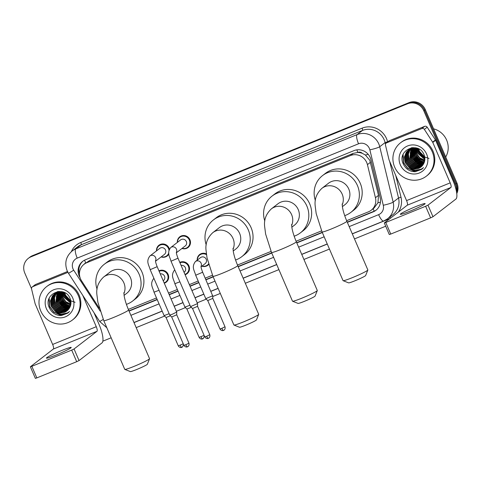 <?xml version="1.0" encoding="UTF-8"?>
<svg xmlns="http://www.w3.org/2000/svg" width="481" height="481" viewBox="0 0 481 481"><rect width="100%" height="100%" fill="white"/><g stroke="black" fill="none" stroke-linecap="round" stroke-linejoin="round"><path stroke-width="0.72" d="M208.67 264.532A6.752 6.475 52.4 0 1 201.852 266.173M179.798 262.398A6.752 6.475 52.4 0 1 187.061 273.713A6.752 6.475 52.4 0 1 185.107 274.729M158.964 270.863A6.752 6.475 52.4 0 1 166.222 282.185A6.752 6.475 52.4 0 1 164.274 283.195M156.499 250.908A6.752 6.475 52.4 0 1 169.414 249.152M168.891 253.968A6.752 6.475 52.4 0 1 161.141 256.92M177.339 242.436A6.752 6.475 52.4 0 1 189.917 239.73A6.752 6.475 52.4 0 1 181.974 248.455M346.633 220.689L368.452 211.82A12.662 12.145 -127.6 0 0 371.188 210.251L374.02 208.069L377.934 202.784L378.505 195.358L369.775 160.209L365.404 155.032L362.343 153.361A4.221 4.046 -127.6 0 0 357.864 152.411A12.662 3.457 -112.1 0 1 356.854 149.868M371.188 210.251A12.662 12.145 -127.6 0 0 375.439 197.721L367.424 164.64A12.662 12.145 -127.6 0 0 366.726 162.56A12.662 12.145 -127.6 0 0 350.451 155.549L86.808 262.692A12.662 12.145 -127.6 0 0 84.079 264.261A12.662 12.145 -127.6 0 0 81.56 280.82L99.357 308.315M357.864 152.411L357.666 152.495A12.662 12.145 52.4 0 1 362.343 153.361M357.666 152.495L353.288 153.361L89.646 260.504L84.079 264.261M128.337 309.403L156.505 297.961M168.524 293.073L177.339 289.49M189.364 284.608L198.178 281.024M205.213 278.162L212.464 275.216M237.488 265.049L271.062 251.401M296.086 241.234L321.609 230.856M197.21 260.161A6.752 6.475 52.4 0 1 206.367 253.896M347.354 222.366L373.178 211.868A12.662 12.145 -127.6 0 0 375.914 210.299A12.662 12.145 -127.6 0 0 380.164 197.769L370.947 159.728A12.662 12.145 -127.6 0 0 370.256 157.642A12.662 12.145 -127.6 0 0 353.974 150.631L85.438 259.77A12.662 12.145 -127.6 0 0 82.702 261.339A12.662 12.145 -127.6 0 0 80.099 277.753M31.518 288.678L24.753 272.98A12.662 12.145 52.4 0 1 28.313 258.369A12.662 12.145 52.4 0 1 31.043 256.8L407.533 103.794A12.662 12.145 52.4 0 1 423.809 110.804L455.441 184.247A12.662 12.145 52.4 0 1 456.373 191.077M385.708 226.214L354.479 238.907M329.449 249.08L303.926 259.451M278.902 269.625L245.328 283.267M220.304 293.434L212.764 296.5M206.265 299.14L197.21 302.826M185.432 307.612L176.371 311.291M164.592 316.077L136.183 327.627M111.159 337.794L102.844 341.173M28.313 258.369L29.822 257.203A12.662 12.145 52.4 0 1 32.558 255.633L409.042 102.627A12.662 12.145 52.4 0 1 425.318 109.638L456.95 183.087L456.192 183.67A12.662 12.145 52.4 0 1 456.643 192.592A12.662 12.145 52.4 0 0 456.192 183.67L424.567 110.221L456.192 183.67L455.441 184.247M409.042 102.627L408.285 103.211A12.662 12.145 52.4 0 1 424.567 110.221A12.662 12.145 52.4 0 0 408.285 103.211L31.8 256.217L407.533 103.794M29.064 257.786A12.662 12.145 52.4 0 1 31.8 256.217A12.662 12.145 52.4 0 0 29.064 257.786M129.058 311.081L157.227 299.633M169.246 294.751L178.06 291.167M190.085 286.279L198.9 282.696M205.934 279.84L213.179 276.894M238.203 266.727L271.777 253.078M296.801 242.911L322.33 232.533M79.473 274.224A12.662 12.145 52.4 0 1 83.087 261.057M376.286 210.005A12.662 12.145 52.4 0 1 373.935 211.285L347.252 222.132M322.228 232.305L296.705 242.677M271.675 252.844L238.107 266.492M213.077 276.659L205.838 279.605M198.797 282.467L189.983 286.045M177.964 290.933L169.15 294.516M157.125 299.398L128.956 310.846M456.95 183.087A12.662 12.145 52.4 0 1 456.776 193.554M409.716 211.267A13.504 0.98 -23.3 0 0 425.138 203.601A13.504 0.98 -23.3 0 0 415.752 206.614A13.504 0.98 -23.3 0 0 400.33 214.285A13.504 0.98 -23.3 0 0 409.716 211.267M386.652 142.833A2.11 2.026 -127.6 0 0 386.201 143.091L389.033 140.915A2.11 2.026 52.4 0 1 389.484 140.65L386.652 142.833L421.819 128.541L424.651 126.359A2.11 2.026 52.4 0 1 427.194 127.2L435.443 139.947A2.11 2.026 52.4 0 1 435.618 140.272L453.024 180.688A16.877 4.606 -112.1 0 1 455.91 199.062L432.972 216.733L430.621 217.863L425.625 206.265L427.982 205.14L450.913 187.464A4.221 1.154 67.9 0 0 450.192 182.87L432.786 142.454A2.11 2.026 -127.6 0 0 432.611 142.129L424.362 129.383A2.11 2.026 -127.6 0 0 421.819 128.541M389.484 140.65L424.651 126.359M386.201 143.091A2.11 2.026 -127.6 0 0 385.491 145.184L389.039 159.836A2.11 2.026 -127.6 0 0 389.153 160.185L406.565 200.601A4.221 1.154 67.9 0 1 407.287 205.195L384.295 222.937L385.762 222.469L390.752 234.067L430.621 217.863M390.752 234.067L389.285 234.536L384.295 222.937M385.762 222.469L425.625 206.265M412.782 153.83A18.987 18.218 52.4 0 1 412.331 152.687M411.898 151.341A18.987 18.218 52.4 0 1 411.58 150.012M411.514 149.675A18.987 18.218 52.4 0 1 411.399 148.966M433.585 128.836A18.987 18.218 52.4 0 1 446.627 140.073A18.987 18.218 52.4 0 1 445.713 156.986M394.667 167.105A21.098 20.244 52.4 0 1 400.595 142.749A21.098 20.244 52.4 0 1 432.275 151.822A21.098 20.244 52.4 0 1 426.352 176.172A21.098 20.244 52.4 0 1 394.667 167.105M400.595 142.749L401.346 142.166A21.098 20.244 52.4 0 1 433.032 151.238A21.098 20.244 52.4 0 1 427.104 175.595L426.352 176.172M415.211 171.747L421.741 169.294L423.508 167.61C418.771 171.362 413.919 171.266 408.952 167.31A10.552 10.119 52.4 0 0 420.857 167.093A10.552 10.119 52.4 0 0 423.178 164.526C425.078 161.526 425.384 158.291 424.098 154.834C418.879 140.674 396.831 149.982 403.06 163.492C405.459 168.855 409.511 171.609 415.211 171.747M426.635 154.112A14.773 14.171 52.4 0 1 419.3 172.992A14.773 14.171 52.4 0 1 400.306 164.815A14.773 14.171 52.4 0 1 407.647 145.929A14.773 14.171 52.4 0 1 426.635 154.112M408.868 149.723L407.539 151.178L405.537 156.175L406.283 161.58L409.541 165.957L414.43 168.158L421.344 166.691M408.742 149.807L407.299 151.359L405.303 156.355L406.048 161.76L409.307 166.137L414.195 168.338L421.23 166.787M409.379 149.411L408.477 150.451L406.481 155.447L407.227 160.852L410.485 165.23L415.374 167.43L421.783 166.276M409.247 149.489L408.243 150.631L406.247 155.628L406.992 161.033L410.251 165.41L415.139 167.61L421.675 166.384M409.908 149.122L407.425 154.72L408.171 160.125L411.429 164.502L416.318 166.703L422.204 165.831M409.776 149.194L407.191 154.9L407.936 160.305L411.195 164.688L416.083 166.883L422.102 165.945M410.467 148.869L408.369 153.992L409.115 159.397L412.373 163.774L417.261 165.975L422.595 165.356M410.323 148.93L408.135 154.173L408.88 159.578L412.139 163.961L417.027 166.155L422.498 165.476M411.045 148.641L410.059 158.67L413.317 163.047L418.205 165.248L422.967 164.851M410.894 148.695L409.824 158.85L413.083 163.233L417.971 165.428L422.877 164.977M411.646 148.449L411.002 157.942L414.261 162.319L419.149 164.52L423.322 164.304M411.495 148.491L410.762 158.123L414.027 162.506L418.915 164.7L423.232 164.448M412.277 148.286L411.946 157.215L415.205 161.592L420.093 163.793L423.665 163.72M412.115 148.322L411.706 157.395L414.971 161.778L419.859 163.973L423.581 163.871M412.932 148.166L412.89 156.487L416.149 160.864L421.037 163.065L423.971 163.101M412.764 148.19L412.65 156.668L415.915 161.051L420.803 163.245L423.899 163.263M413.624 148.082L413.834 155.76L417.093 160.143L421.981 162.337L424.242 162.446M413.45 148.1L413.594 155.94L416.859 160.323L421.747 162.524L424.182 162.614M414.345 148.046L414.778 155.032L418.037 159.415L422.925 161.61L424.476 161.742M414.165 148.052L414.538 155.213L417.803 159.596L422.691 161.796L424.422 161.923M415.109 148.064L415.722 154.305L418.981 158.688L424.669 160.979M414.917 148.058L415.482 154.485L418.747 158.868L424.621 161.177M415.927 148.142L416.666 153.577L419.919 157.954L424.801 160.155M415.716 148.118L416.426 153.758L419.691 158.141L424.777 160.371M416.799 148.298L417.604 152.85L424.873 159.247M416.57 148.256L417.37 153.03L424.867 159.482M417.748 148.557L418.548 152.122L424.861 158.225M417.502 148.485L418.314 152.303L424.873 158.496M418.807 148.966L419.492 151.395L424.723 157.034M418.53 148.845L419.258 151.575L424.777 157.353M416.504 148.016L408.495 149.976L406.355 152.086L404.359 157.083L405.104 162.488L408.952 167.31M408.381 150.066L406.595 151.906L404.593 156.902L405.339 162.307L408.597 166.685L413.486 168.885L420.881 167.069M418.999 149.05L415.915 148.142L408.261 150.156M412.542 147.625L408.856 149.711M409.325 149.338L408.982 149.627M412.836 148.04L413.059 147.595L409.205 149.429M411.55 147.745L409.481 149.302M410.269 148.611L409.926 148.9M411.694 147.721L410.149 148.701M409.686 149.08L409.355 149.381M410.425 148.575L411.327 147.793M411.213 147.889L410.864 148.172M410.323 148.683L410.01 149.014M410.63 148.352L410.299 148.653M410.191 148.761L409.878 149.08M411.267 147.956L410.954 148.286M410.852 148.395L410.558 148.749M411.135 148.034L410.822 148.352M410.72 148.467L410.419 148.809M411.76 147.715L411.502 148.022M411.411 148.142L411.135 148.515M411.664 147.739L411.363 148.082M411.267 148.202L410.984 148.569M411.989 147.914L411.73 148.31M411.838 147.968L411.58 148.358M412.59 147.721L412.349 148.142M412.439 147.763L412.193 148.184M413.203 147.595L413.005 148.01M429.004 158.453L422.991 156.415L418.843 151.467M413.029 151.082L413.979 154.906L421.56 162.259M412.085 151.81L413.035 155.634L420.616 162.987M411.141 152.537L412.091 156.361L419.672 163.714M410.197 153.265L411.147 157.089L418.729 164.442M402.856 155.237L403.595 162.903L407.581 168.224L413.546 170.881L422.168 168.945M413.095 150.288L414.099 154.816L422.312 162.386M412.151 151.016L413.155 155.543L421.368 163.113M411.213 151.743L412.211 156.271L420.424 163.841M410.269 152.471L411.267 156.998L419.48 164.568M403.114 154.545L403.715 162.812L407.702 168.128L413.66 170.791L422.228 168.897M410.792 171.05L412.716 171.519L422.047 169.047M367.845 270.033L365.632 275.547A9.283 0.673 156.7 0 1 355.032 280.76A9.283 0.673 156.7 0 1 348.629 282.87L343.103 280.688A13.504 0.98 -23.3 0 0 352.429 277.621A13.504 0.98 -23.3 0 0 367.845 270.033A13.504 0.98 -23.3 0 0 367.851 269.955L346.873 221.248A13.504 0.98 156.7 0 1 331.451 228.92A13.504 0.98 156.7 0 1 322.066 231.932L343.043 280.639A13.504 0.98 -23.3 0 0 343.103 280.688M342.382 206.65L344.991 204.635A13.504 12.957 -127.6 0 0 348.785 189.051A13.504 12.957 -127.6 0 0 328.505 183.243L321.903 188.336C316.636 193.326 314.4 199.194 315.187 205.934L316.173 213.516L322.066 231.932M315.368 200.535A23.208 22.264 52.4 0 1 322.583 175.559A23.208 22.264 52.4 0 1 357.437 185.534A23.208 22.264 52.4 0 1 350.92 212.325A23.208 22.264 52.4 0 1 344.709 215.65M322.583 175.559L325.415 173.376A23.208 22.264 52.4 0 1 360.269 183.351A23.208 22.264 52.4 0 1 353.745 210.143L350.92 212.325M317.292 290.578L315.085 296.086A9.283 0.673 156.7 0 1 304.485 301.304A9.283 0.673 156.7 0 1 298.076 303.415L292.556 301.232A13.504 0.98 -23.3 0 0 301.876 298.166A13.504 0.98 -23.3 0 0 317.292 290.578A13.504 0.98 -23.3 0 0 317.298 290.5L296.32 241.793A13.504 0.98 156.7 0 1 280.898 249.459A13.504 0.98 156.7 0 1 271.518 252.477L292.496 301.184A13.504 0.98 -23.3 0 0 292.556 301.232M291.829 227.194L294.444 225.18A13.504 12.957 -127.6 0 0 298.238 209.596A13.504 12.957 -127.6 0 0 277.958 203.788L271.35 208.88C266.089 213.871 263.853 219.739 264.64 226.479L265.626 234.061L271.518 252.477M264.821 221.08A23.208 22.264 52.4 0 1 272.036 196.104A23.208 22.264 52.4 0 1 306.884 206.078A23.208 22.264 52.4 0 1 300.366 232.87A23.208 22.264 52.4 0 1 294.162 236.189M272.036 196.104L274.861 193.921A23.208 22.264 52.4 0 1 309.716 203.896A23.208 22.264 52.4 0 1 303.198 230.688L300.366 232.87M258.694 314.394L256.487 319.901A9.283 0.673 156.7 0 1 245.887 325.12A9.283 0.673 156.7 0 1 239.478 327.23L233.958 325.048A13.504 0.98 -23.3 0 0 243.278 321.981A13.504 0.98 -23.3 0 0 258.694 314.394A13.504 0.98 -23.3 0 0 258.7 314.315L237.722 265.608A13.504 0.98 156.7 0 1 222.3 273.274A13.504 0.98 156.7 0 1 212.921 276.292L233.898 324.994A13.504 0.98 -23.3 0 0 233.958 325.048M233.231 251.01L235.846 248.996A13.504 12.957 -127.6 0 0 239.64 233.411A13.504 12.957 -127.6 0 0 219.36 227.603L212.752 232.696C207.491 237.686 205.249 243.548 206.042 250.294L207.028 257.876L212.921 276.292M206.223 244.895A23.208 22.264 52.4 0 1 213.438 219.913A23.208 22.264 52.4 0 1 248.286 229.894A23.208 22.264 52.4 0 1 241.769 256.686A23.208 22.264 52.4 0 1 235.564 260.005M213.438 219.913L216.264 217.737A23.208 22.264 52.4 0 1 251.118 227.711A23.208 22.264 52.4 0 1 244.601 254.503L241.769 256.686M149.549 358.754L147.342 364.261A9.283 0.673 156.7 0 1 136.742 369.48A9.283 0.673 156.7 0 1 130.333 371.585L124.807 369.408A13.504 0.98 -23.3 0 0 134.133 366.342A13.504 0.98 -23.3 0 0 149.549 358.754A13.504 0.98 -23.3 0 0 149.555 358.67L128.577 309.962A13.504 0.98 156.7 0 1 113.155 317.634A13.504 0.98 156.7 0 1 103.77 320.647L124.747 369.354A13.504 0.98 -23.3 0 0 124.807 369.408M124.086 295.37L126.695 293.356A13.504 12.957 -127.6 0 0 130.489 277.765A13.504 12.957 -127.6 0 0 110.215 271.963L103.607 277.05C98.34 282.04 96.104 287.909 96.891 294.649L97.877 302.23L103.77 320.647M97.072 289.249A23.208 22.264 52.4 0 1 104.287 264.273A23.208 22.264 52.4 0 1 139.141 274.254A23.208 22.264 52.4 0 1 132.624 301.04A23.208 22.264 52.4 0 1 126.413 304.365M104.287 264.273L107.119 262.091A23.208 22.264 52.4 0 1 141.973 272.072A23.208 22.264 52.4 0 1 135.456 298.863L132.624 301.04M176.371 252.08C176.605 252.892 175.721 252.182 177.994 258.207L171.02 261.213C169.787 256.397 166.564 253.138 170.749 247.517L180.64 239.893A3.8 3.644 52.4 0 1 186.339 241.528A3.8 3.644 52.4 0 1 185.275 245.911L176.395 252.753M177.543 242.28A6.331 6.073 52.4 0 1 189.352 240.031A6.331 6.073 52.4 0 1 182.179 248.292M208.351 338.299A2.742 0.746 -112.1 0 1 208.303 338.329A2.742 0.746 -112.1 0 1 206.656 336.261L209.788 334.698L197.571 306.331L197.541 303.601L190.56 306.595L171.02 261.213M197.571 306.331L192.532 308.501L190.566 306.601M155.537 260.546C155.772 261.363 154.882 260.654 157.161 266.678L150.18 269.679C148.954 264.863 145.731 261.604 149.91 255.982L159.8 248.364A3.8 3.644 52.4 0 1 165.506 249.994A3.8 3.644 52.4 0 1 164.436 254.377L155.555 261.219M156.71 250.745A6.331 6.073 52.4 0 1 168.512 248.497A6.331 6.073 52.4 0 1 168.999 250.276M157.161 266.678L176.707 312.067L172.366 314.213L169.727 315.061L150.18 269.679M187.518 346.765A2.742 0.746 -112.1 0 1 187.464 346.795A2.742 0.746 -112.1 0 1 185.822 344.727L188.955 343.169L176.731 314.796L171.699 316.973L169.733 315.073M168.783 252.82A6.331 6.073 52.4 0 1 161.345 256.764M201.04 266.107C201.274 266.919 200.385 266.215 202.663 272.234L195.689 275.24C194.456 270.424 191.234 267.165 195.412 261.544L200.511 257.618A3.8 3.644 52.4 0 1 206.217 259.253A3.8 3.644 52.4 0 1 205.146 263.636L201.064 266.781M202.663 272.234L212.65 295.791L205.778 298.671L195.689 275.24M197.42 259.999A6.331 6.073 52.4 0 1 206.469 254.653M223.563 330.369A2.742 0.746 -112.1 0 1 223.515 330.399A2.742 0.746 -112.1 0 1 221.867 328.331L225 326.773L212.782 298.4L207.744 300.571L205.778 298.671M208.513 263.991A6.331 6.073 52.4 0 1 202.056 266.017M181.103 265.428A3.8 3.644 52.4 0 1 184.313 272.102L184.061 272.294M179.984 262.83A6.331 6.073 52.4 0 1 186.61 273.527A6.331 6.073 52.4 0 1 184.975 274.41M191.288 307.299L186.911 309.042L184.938 307.137L189.977 305.237M160.269 273.899A3.8 3.644 52.4 0 1 163.474 280.567L163.227 280.76M159.151 271.296A6.331 6.073 52.4 0 1 165.777 281.992A6.331 6.073 52.4 0 1 164.135 282.882M170.454 315.77L166.071 317.502M169.144 313.708L164.105 315.608L154.016 292.177C152.784 287.361 149.561 284.103 153.74 278.481A3.8 3.644 52.4 0 1 153.92 278.355L153.74 278.481M55.796 355.104A13.504 0.98 -23.3 0 0 71.218 347.432A13.504 0.98 -23.3 0 0 61.833 350.451A13.504 0.98 -23.3 0 0 46.41 358.117A13.504 0.98 -23.3 0 0 55.796 355.104M32.732 286.67A2.11 2.026 -127.6 0 0 32.281 286.929L35.113 284.746A2.11 2.026 52.4 0 1 35.564 284.487L32.732 286.67L67.929 272.354A2.11 2.026 -127.6 0 0 67.899 272.378M35.564 284.487L67.484 271.512M94.035 312.758L99.104 324.525A16.877 4.606 -112.1 0 1 101.99 342.899L79.052 360.57L76.701 361.7L71.705 350.102L74.062 348.972L96.994 331.301A4.221 1.154 67.9 0 0 96.272 326.707L82.768 295.352M32.281 286.929A2.11 2.026 -127.6 0 0 31.572 289.015L35.119 303.673A2.11 2.026 -127.6 0 0 35.233 304.016L52.645 344.438A4.221 1.154 67.9 0 1 53.367 349.032L30.375 366.775L31.842 366.306L36.833 377.898L76.701 361.7M36.833 377.898L35.366 378.373L30.375 366.775M31.842 366.306L71.705 350.102M58.862 297.667A18.987 18.218 52.4 0 1 58.411 296.524M57.979 295.178A18.987 18.218 52.4 0 1 57.66 293.843M57.594 293.512A18.987 18.218 52.4 0 1 57.479 292.803M57.371 291.949A18.987 18.218 52.4 0 1 57.359 291.787L57.035 292.117M40.747 310.936A21.098 20.244 52.4 0 1 46.675 286.586A21.098 20.244 52.4 0 1 78.355 295.653A21.098 20.244 52.4 0 1 72.433 320.009A21.098 20.244 52.4 0 1 40.747 310.936M46.675 286.586L47.427 286.003A21.098 20.244 52.4 0 1 79.112 295.069A21.098 20.244 52.4 0 1 73.184 319.426L72.433 320.009M61.291 315.578L67.821 313.131L69.589 311.447C64.851 315.199 59.999 315.097 55.032 311.147A10.552 10.119 52.4 0 0 66.937 310.924A10.552 10.119 52.4 0 0 69.258 308.363C71.158 305.357 71.465 302.128 70.178 298.671C64.959 284.511 42.911 293.819 49.14 307.329C51.539 312.692 55.592 315.44 61.291 315.578M72.715 297.949A14.773 14.171 52.4 0 1 65.38 316.829A14.773 14.171 52.4 0 1 46.386 308.646A14.773 14.171 52.4 0 1 53.728 289.766A14.773 14.171 52.4 0 1 72.715 297.949M54.948 293.56L53.619 295.009L51.617 300.006L52.363 305.411L55.622 309.794L60.51 311.995L67.424 310.522M54.822 293.644L53.379 295.196L51.383 300.192L52.128 305.597L55.387 309.974L60.275 312.175L67.31 310.624M55.459 293.248L54.557 294.282L52.561 299.278L53.307 304.683L56.566 309.067L61.454 311.267L67.863 310.113M55.327 293.32L54.323 294.468L52.327 299.465L53.072 304.87L56.331 309.247L61.219 311.447L67.755 310.215M55.988 292.959L53.505 298.551L54.251 303.956L57.51 308.339L62.398 310.54L68.284 309.668M55.856 293.031L53.271 298.737L54.016 304.142L57.275 308.519L62.163 310.72L68.182 309.782M56.548 292.701L54.449 297.829L55.195 303.228L58.454 307.612L63.342 309.812L68.675 309.193M56.403 292.767L54.215 298.01L54.96 303.415L58.219 307.792L63.107 309.992L68.579 309.313M57.125 292.478L56.139 302.501L59.397 306.884L64.286 309.085L69.048 308.682M56.974 292.532L55.904 302.687L59.163 307.064L64.051 309.265L68.957 308.814M57.726 292.28L57.083 301.773L60.341 306.156L65.23 308.357L69.402 308.141M57.576 292.328L56.842 301.96L60.107 306.337L64.995 308.537L69.312 308.279M58.357 292.123L58.027 301.046L61.285 305.429L66.174 307.63L69.745 307.557M58.195 292.159L57.786 301.232L61.051 305.609L65.939 307.81L69.661 307.708M59.013 291.997L58.971 300.324L62.229 304.701L67.118 306.902L70.052 306.938M58.844 292.027L58.73 300.505L61.995 304.882L66.883 307.082L69.979 307.094M59.704 291.919L59.915 299.597L63.173 303.974L68.061 306.175L70.322 306.283M59.53 291.937L59.674 299.777L62.939 304.154L67.827 306.355L70.262 306.451M60.426 291.883L60.859 298.869L64.117 303.246L69.005 305.447L70.557 305.573M60.245 291.889L60.618 299.05L63.883 303.427L68.771 305.627L70.503 305.754M61.189 291.901L61.802 298.142L65.061 302.519L70.749 304.816M60.997 291.889L61.562 298.322L64.827 302.699L70.701 305.014M62.007 291.979L62.746 297.414L65.999 301.791L70.881 303.992M61.796 291.955L62.506 297.595L65.771 301.978L70.857 304.202M62.879 292.135L63.684 296.687L70.954 303.084M62.65 292.087L63.45 296.867L70.947 303.319M63.829 292.394L64.628 295.959L70.941 302.062M63.582 292.316L64.394 296.14L70.954 302.333M64.887 292.797L65.572 295.232L70.803 300.872M64.61 292.676L65.338 295.412L70.857 301.19M62.584 291.853L54.575 293.813L52.435 295.923L50.439 300.92L51.184 306.319L55.032 311.147M54.461 293.903L52.676 295.737L50.673 300.733L51.419 306.138L54.678 310.522L59.566 312.722L66.961 310.906M65.079 292.887L61.995 291.979L54.341 293.993M58.622 291.462L54.936 293.548M55.405 293.176L55.062 293.464M58.916 291.877L59.139 291.432L55.285 293.266M57.63 291.582L55.88 292.821M56.349 292.448L56.006 292.737M55.892 292.833L55.562 293.139M57.774 291.558L56.229 292.538M55.766 292.917L55.435 293.218M57.293 291.72L56.944 292.009M56.836 292.105L56.505 292.412M56.403 292.52L56.091 292.845M57.437 291.618L56.824 292.093M56.71 292.189L56.379 292.49M56.271 292.592L55.958 292.917M56.932 292.232L56.638 292.58M57.215 291.865L56.902 292.189M56.8 292.304L56.499 292.646M57.84 291.546L57.582 291.853M57.492 291.973L57.215 292.346M57.744 291.576L57.443 291.919M57.347 292.039L57.065 292.406M58.069 291.751L57.81 292.147M57.918 291.805L57.66 292.195M58.67 291.552L58.429 291.979M58.52 291.6L58.273 292.015M59.283 291.426L59.085 291.847M75.084 302.29L69.072 300.252L64.923 295.298M59.109 294.919L60.059 298.737L67.641 306.096M58.165 295.647L59.115 299.465L66.697 306.824M57.221 296.374L58.171 300.192L65.753 307.551M56.277 297.102L57.227 300.92L64.809 308.279M48.936 299.074L49.675 306.74L53.662 312.055L59.626 314.718L68.248 312.782M59.175 294.125L60.179 298.647L68.392 306.223M58.231 294.853L59.235 299.374L67.448 306.95M57.293 295.581L58.291 300.102L66.504 307.678M56.349 296.308L57.347 300.829L65.56 308.405M49.194 298.382L49.796 306.65L53.782 311.965L59.74 314.628L68.308 312.734M56.872 314.887L58.796 315.356L68.128 312.884M370.49 162.277L367.424 164.64M78.992 272.174A12.662 0.307 -32.9 0 0 79.624 271.783M85.672 263.035A4.221 4.046 -127.6 0 0 84.109 264.237M374.26 211.153A12.662 3.457 -112.1 0 1 373.106 208.772M377.934 202.784A12.662 1.503 -13.6 0 0 380.447 202.152M365.404 155.032A12.662 1.503 -13.6 0 0 368.212 154.347M85.72 262.999A12.662 3.457 -112.1 0 1 84.602 260.149M353.288 153.361L350.451 155.549M378.505 195.358L375.439 197.721M89.646 260.504L86.808 262.692M349.182 226.617L378.619 214.652A8.442 8.099 -127.6 0 0 383.279 205.255L369.859 149.844A8.442 8.099 -127.6 0 0 369.39 148.455A8.442 8.099 -127.6 0 0 358.543 143.783L77.213 258.117A8.442 8.099 -127.6 0 0 73.016 268.903A8.442 8.099 -127.6 0 0 73.713 270.202L100.21 311.135M77.213 258.117A8.442 2.303 67.9 0 1 75.77 248.93L357.1 134.596A16.877 16.192 52.4 0 1 378.8 143.945A16.877 16.192 52.4 0 1 379.731 146.723L385.107 142.574A16.877 16.192 -127.6 0 0 384.181 139.797A16.877 16.192 -127.6 0 0 362.476 130.453L81.151 244.787A16.877 16.192 -127.6 0 0 77.501 246.879L72.126 251.022A16.877 16.192 52.4 0 1 75.77 248.93L81.151 244.787A2.11 0.577 -112.1 0 0 80.79 242.49L362.115 128.156A2.11 0.577 -112.1 0 1 362.476 130.453L357.1 134.596A8.442 2.303 67.9 0 0 358.543 143.783M72.126 251.022C65.981 256.421 64.328 263.011 67.154 270.791L68.512 273.334L73.713 270.202M362.115 128.156A18.987 18.218 52.4 0 1 386.532 138.672A18.987 18.218 52.4 0 1 387.578 141.799L387.626 141.997M395.731 175.445L400.998 197.204A18.987 18.218 52.4 0 1 398.334 212.091M389.857 218.627L352.314 233.88M327.29 244.053L301.761 254.425M276.737 264.598L243.164 278.24M218.14 288.414L210.894 291.354M203.86 294.216L195.045 297.799M183.02 302.681L174.206 306.265M162.187 311.153L134.019 322.601M71.338 251.671A18.987 18.218 52.4 0 1 80.79 242.49M423.809 110.804L425.318 109.638M31.043 256.8L32.558 255.633M369.859 149.844A8.442 1.004 -13.6 0 0 379.731 146.723L393.151 202.134L398.533 197.986L389.658 161.345M383.279 205.255A8.442 1.004 -13.6 0 0 393.151 202.134A16.877 16.192 52.4 0 1 387.482 218.837L392.863 214.694A16.877 16.192 -127.6 0 0 398.533 197.986L400.998 197.204M385.497 144.168L385.107 142.574L387.578 141.799M130.892 315.332L159.055 303.884M171.08 299.002L179.894 295.418M191.913 290.53L200.727 286.953M207.768 284.091L215.013 281.144M240.037 270.977L273.611 257.329M298.635 247.162L324.158 236.79M389.778 217.069A2.11 0.577 -112.1 0 1 390.44 218.176M68.512 273.334L99.705 321.518L103.259 319.432M378.619 214.652A8.442 2.303 67.9 0 0 383.688 221.019L387.482 218.837M373.935 211.285L373.178 211.868M407.287 205.195L450.913 187.464M406.565 200.601L450.192 182.87M435.618 140.272L432.786 142.454M427.982 205.14L432.972 216.733M432.611 142.129L435.443 139.947M427.194 127.2L424.362 129.383M342.177 204.9A13.504 12.957 -127.6 0 0 342.177 194.144A13.504 12.957 -127.6 0 0 324.813 186.664A13.504 12.957 -127.6 0 0 321.903 188.336M291.63 225.439A13.504 12.957 -127.6 0 0 291.63 214.682A13.504 12.957 -127.6 0 0 274.266 207.209A13.504 12.957 -127.6 0 0 271.35 208.88M233.032 249.254A13.504 12.957 -127.6 0 0 233.032 238.498A13.504 12.957 -127.6 0 0 215.668 231.018A13.504 12.957 -127.6 0 0 212.752 232.696M123.888 293.614A13.504 12.957 -127.6 0 0 123.882 282.858A13.504 12.957 -127.6 0 0 106.523 275.379A13.504 12.957 -127.6 0 0 103.607 277.05M170.749 247.517A3.8 3.644 52.4 0 1 176.365 252.351M206.656 336.261L204.75 336.868L192.532 308.501M149.91 255.982A3.8 3.644 52.4 0 1 155.531 260.816M185.822 344.727L183.916 345.34L171.693 316.967M195.412 261.544A3.8 3.644 52.4 0 1 201.034 266.378M221.867 328.331L219.961 328.944L207.744 300.571M204.088 335.335L199.128 337.409L186.911 309.036M202.729 338.84A2.742 0.746 -112.1 0 1 202.675 338.864A2.742 0.746 -112.1 0 1 201.034 336.796M179.888 281.812L174.85 283.712C173.623 278.89 170.394 275.631 174.579 270.015A3.8 3.644 52.4 0 1 174.753 269.883L174.579 270.015M183.249 343.801L178.289 345.875L166.071 317.508L164.105 315.608M181.89 347.306A2.742 0.746 -112.1 0 1 181.842 347.336A2.742 0.746 -112.1 0 1 180.195 345.268M159.055 290.277L154.016 292.177M53.367 349.032L96.994 331.301M52.645 344.438L96.272 326.707M74.062 348.972L79.052 360.57M99.705 321.518L106.824 327.735M133.977 322.504L162.145 311.057M174.164 306.169L182.978 302.585M195.003 297.703L203.818 294.119M210.858 291.258L218.097 288.317M243.121 278.144L276.695 264.502M301.719 254.329L327.248 243.957M352.272 233.784L383.688 221.019M346.873 221.248C344.606 215.867 343.133 211.153 342.454 207.107L342.159 203.926M296.32 241.793C294.059 236.411 292.586 231.698 291.901 227.651L291.612 224.471M237.722 265.608C235.462 260.227 233.988 255.507 233.303 251.467L233.014 248.28M128.577 309.962C126.311 304.581 124.838 299.867 124.158 295.821L123.87 292.64M209.788 334.698C210.462 337.452 208.327 338.432 208.706 338.119L207.954 338.444C208.417 338.39 206.247 339.219 204.75 336.868M179.846 237.307L181.818 235.786M187.572 247.336L189.55 245.815M177.994 258.207L197.541 303.589M188.955 343.169C189.628 345.917 187.488 346.897 187.873 346.591L187.121 346.909C187.578 346.861 185.413 347.691 183.916 345.34M159.013 245.773L160.985 244.252M176.731 314.802L176.707 312.067M166.739 255.802L168.711 254.281M225 326.773C225.679 329.521 223.539 330.501 223.924 330.194L223.166 330.513C223.629 330.465 221.458 331.295 219.961 328.944M212.782 298.406L212.752 295.671M199.723 255.032L201.695 253.511M207.449 265.055L208.574 264.189M204.365 335.978L203.487 338.359L202.333 338.979C202.796 338.931 200.625 339.76 199.128 337.409M179.924 262.692L180.856 261.977M174.85 283.712L184.938 307.137M186.61 273.527L188.588 272.005M183.532 344.45L182.654 346.825L181.493 347.45C181.956 347.396 179.786 348.226 178.289 345.875M159.091 271.164L160.023 270.442M165.777 281.992L167.749 280.471"/></g></svg>
